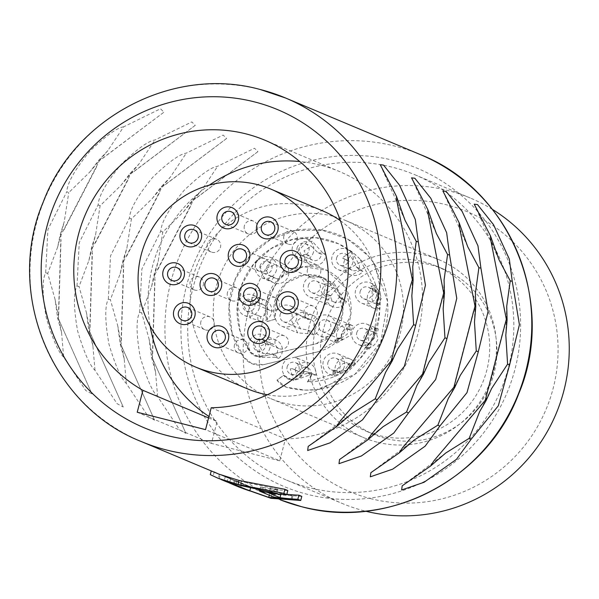 <?xml version="1.0" encoding="UTF-8"?>
<svg xmlns="http://www.w3.org/2000/svg" width="599" height="599" viewBox="0 0 599 599"><rect width="100%" height="100%" fill="white"/><g stroke="black" fill="none" stroke-linecap="round" stroke-linejoin="round"><path stroke-width="0.45" stroke-dasharray="3 2.25" d="M332.707 216.187A96.604 94.852 -67.2 0 0 218.425 279.471A96.604 94.852 -67.2 0 0 270.965 398.702A96.604 94.852 -67.2 0 0 284.023 403.082A96.604 94.852 -67.2 0 0 398.305 339.79A96.604 94.852 -67.2 0 0 345.765 220.567A96.604 94.852 -67.2 0 0 332.707 216.187M269.999 347.839A11.037 10.842 112.8 0 1 255.219 355.334A11.037 10.842 112.8 0 1 248.982 342.478A11.037 10.842 112.8 0 1 263.77 334.976A11.037 10.842 112.8 0 1 269.999 347.839M259.3 308.006A11.037 10.842 112.8 0 1 244.519 315.501A11.037 10.842 112.8 0 1 238.282 302.645A11.037 10.842 112.8 0 1 253.063 295.142A11.037 10.842 112.8 0 1 259.3 308.006M276.468 270.186A11.037 10.842 112.8 0 1 261.688 277.681A11.037 10.842 112.8 0 1 255.451 264.825A11.037 10.842 112.8 0 1 270.239 257.323A11.037 10.842 112.8 0 1 276.468 270.186M313.487 252.074A11.037 10.842 112.8 0 1 298.699 259.577A11.037 10.842 112.8 0 1 292.469 246.721A11.037 10.842 112.8 0 1 307.25 239.218A11.037 10.842 112.8 0 1 313.487 252.074M353.021 262.152A11.037 10.842 112.8 0 1 338.233 269.655A11.037 10.842 112.8 0 1 332.003 256.799A11.037 10.842 112.8 0 1 346.784 249.296A11.037 10.842 112.8 0 1 353.021 262.152M376.576 295.704A11.037 10.842 112.8 0 1 361.796 303.199A11.037 10.842 112.8 0 1 355.559 290.343A11.037 10.842 112.8 0 1 370.339 282.84A11.037 10.842 112.8 0 1 376.576 295.704M373.132 337.02A11.037 10.842 112.8 0 1 358.352 344.522A11.037 10.842 112.8 0 1 352.122 331.659A11.037 10.842 112.8 0 1 366.902 324.164A11.037 10.842 112.8 0 1 373.132 337.02M344.305 366.775A11.037 10.842 112.8 0 1 329.525 374.278A11.037 10.842 112.8 0 1 323.288 361.422A11.037 10.842 112.8 0 1 338.068 353.919A11.037 10.842 112.8 0 1 344.305 366.775M296.58 318.728A11.037 10.842 112.8 0 1 281.8 326.23A11.037 10.842 112.8 0 1 275.562 313.374A11.037 10.842 112.8 0 1 290.343 305.872A11.037 10.842 112.8 0 1 296.58 318.728M335.26 328.589A11.037 10.842 112.8 0 1 320.472 336.091A11.037 10.842 112.8 0 1 314.243 323.228A11.037 10.842 112.8 0 1 329.023 315.733A11.037 10.842 112.8 0 1 335.26 328.589M324.785 289.617A11.037 10.842 112.8 0 1 310.005 297.119A11.037 10.842 112.8 0 1 303.768 284.263A11.037 10.842 112.8 0 1 318.548 276.76A11.037 10.842 112.8 0 1 324.785 289.617M307.384 381.885L347.158 369.853L373.858 337.619L378.658 296.056L359.909 259.008A72.449 71.139 -67.2 0 1 373.776 337.611A72.449 71.139 -67.2 0 1 307.384 381.885A20.007 19.647 -67.2 0 0 312.109 373.222L304.329 371.253L291.953 380.028A11.733 11.516 -67.2 0 0 304.232 371.215L312.109 373.222M359.909 259.008A72.449 71.139 -67.2 0 0 353.754 253.295A72.449 71.139 -67.2 0 0 338.368 243.688A72.449 71.139 -67.2 0 0 253.594 264.062A72.449 71.139 -67.2 0 0 250.053 352.025A11.733 11.516 -67.2 0 0 261.98 356.547L315.83 343.804A35.191 34.555 -67.2 0 0 342.8 313.112A35.191 34.555 -67.2 0 0 323.183 277.711A35.191 34.555 -67.2 0 0 286.127 283.02A35.191 34.555 -67.2 0 0 274.926 319.26L267.057 321.521A43.472 42.686 -67.2 0 1 280.976 276.686A43.472 42.686 -67.2 0 1 326.859 270.299A43.472 42.686 -67.2 0 1 350.887 314.041A43.472 42.686 -67.2 0 1 317.59 351.845L263.74 364.589A20.007 19.647 -67.2 0 1 243.389 356.869A80.73 79.27 -67.2 0 1 249.431 256.387A80.73 79.27 -67.2 0 1 347.465 239.023A80.73 79.27 -67.2 0 1 368.056 255.676A80.73 79.27 -67.2 0 1 373.596 262.759A80.73 79.27 -67.2 0 1 316.586 389.597A80.73 79.27 -67.2 0 1 304.666 390.099A80.73 79.27 -67.2 0 1 288.022 387.725A20.007 19.647 -67.2 0 1 276.963 380.08L283.627 375.236A11.733 11.516 -67.2 0 0 291.953 380.028M326.859 270.299L345.945 288.254L350.977 314.101L340.225 338.308L317.687 351.883L294.184 357.431L297.359 358.195L303.573 371.051A11.037 10.842 112.8 0 1 288.793 378.546A11.037 10.842 112.8 0 1 287.557 358.951M287.153 366.865A6.207 6.095 112.8 0 1 295.472 362.642A6.207 6.095 112.8 0 1 298.976 369.875A6.207 6.095 112.8 0 1 290.657 374.098A6.207 6.095 112.8 0 1 287.153 366.865M253.579 343.654A6.207 6.095 112.8 0 1 261.898 339.431A6.207 6.095 112.8 0 1 265.402 346.664A6.207 6.095 112.8 0 1 257.091 350.887A6.207 6.095 112.8 0 1 253.579 343.654M242.88 303.82A6.207 6.095 112.8 0 1 251.191 299.597A6.207 6.095 112.8 0 1 254.702 306.83A6.207 6.095 112.8 0 1 246.384 311.046A6.207 6.095 112.8 0 1 242.88 303.82M260.048 266.001A6.207 6.095 112.8 0 1 268.367 261.778A6.207 6.095 112.8 0 1 271.871 269.011A6.207 6.095 112.8 0 1 263.56 273.234A6.207 6.095 112.8 0 1 260.048 266.001M297.067 247.889A6.207 6.095 112.8 0 1 305.378 243.673A6.207 6.095 112.8 0 1 308.889 250.906A6.207 6.095 112.8 0 1 300.571 255.122A6.207 6.095 112.8 0 1 297.067 247.889M336.601 257.967A6.207 6.095 112.8 0 1 344.912 253.751A6.207 6.095 112.8 0 1 348.423 260.984A6.207 6.095 112.8 0 1 340.105 265.2A6.207 6.095 112.8 0 1 336.601 257.967M360.156 291.518A6.207 6.095 112.8 0 1 368.475 287.295A6.207 6.095 112.8 0 1 371.979 294.528A6.207 6.095 112.8 0 1 363.668 298.751A6.207 6.095 112.8 0 1 360.156 291.518M356.719 332.834A6.207 6.095 112.8 0 1 365.031 328.611A6.207 6.095 112.8 0 1 368.535 335.844A6.207 6.095 112.8 0 1 360.224 340.067A6.207 6.095 112.8 0 1 356.719 332.834M327.885 362.59A6.207 6.095 112.8 0 1 336.204 358.374A6.207 6.095 112.8 0 1 339.708 365.607A6.207 6.095 112.8 0 1 331.389 369.823A6.207 6.095 112.8 0 1 327.885 362.59M318.84 324.403A6.207 6.095 112.8 0 1 327.151 320.18A6.207 6.095 112.8 0 1 330.663 327.413A6.207 6.095 112.8 0 1 322.344 331.636A6.207 6.095 112.8 0 1 318.84 324.403M280.16 314.542A6.207 6.095 112.8 0 1 288.478 310.327A6.207 6.095 112.8 0 1 291.983 317.56A6.207 6.095 112.8 0 1 283.664 321.775A6.207 6.095 112.8 0 1 280.16 314.542M308.365 285.431A6.207 6.095 112.8 0 1 316.684 281.216A6.207 6.095 112.8 0 1 320.188 288.448A6.207 6.095 112.8 0 1 311.869 292.664A6.207 6.095 112.8 0 1 308.365 285.431M377.033 442.137A96.604 94.852 112.8 0 1 363.975 437.757A96.604 94.852 112.8 0 1 311.435 318.526A96.604 94.852 112.8 0 1 425.717 255.241A96.604 94.852 -67.2 0 1 438.775 259.622A96.604 94.852 -67.2 0 1 491.315 378.853A96.604 94.852 -67.2 0 1 377.033 442.137M436.102 265.986A89.7 88.075 -67.2 0 1 484.891 376.696A89.7 88.075 -67.2 0 1 378.77 435.458A89.7 88.075 112.8 0 1 366.648 431.392A89.7 88.075 112.8 0 1 317.859 320.682A89.7 88.075 112.8 0 1 423.98 261.92A89.7 88.075 -67.2 0 1 436.102 265.986L443.335 269.018A89.7 88.075 -67.2 0 0 431.205 264.953A89.7 88.075 112.8 0 0 325.092 323.722A89.7 88.075 112.8 0 0 373.873 434.432A89.7 88.075 112.8 0 0 386.003 438.498A89.7 88.075 -67.2 0 0 492.116 379.729A89.7 88.075 -67.2 0 0 443.335 269.018M370.354 498.57A151.802 149.054 -67.2 0 0 553.094 388.556A151.802 149.054 -67.2 0 0 446.854 204.88A151.802 149.054 -67.2 0 0 264.114 314.894A151.802 149.054 -67.2 0 0 370.354 498.57M492.423 209.41A165.601 162.606 -67.2 0 0 470.312 198.029A165.601 162.606 -67.2 0 0 447.925 190.519A165.601 162.606 -67.2 0 0 252.014 299.013A165.601 162.606 -67.2 0 0 342.081 503.4A165.601 162.606 -67.2 0 0 364.469 510.91A165.601 162.606 -67.2 0 0 365.69 511.209M286.659 480.128A165.601 162.606 112.8 0 0 309.047 487.631A165.601 162.606 -67.2 0 0 504.957 379.145A165.601 162.606 -67.2 0 0 414.89 174.758A165.601 162.606 -67.2 0 0 392.502 167.248A165.601 162.606 112.8 0 0 196.592 275.735A165.601 162.606 112.8 0 0 286.659 480.128L342.081 503.4M301.784 496.384L272.021 494.302L241.292 483.528L228.226 477.628L227.156 481.723L238.619 486.897M218.92 474.131L214.247 471.765A186.304 182.927 112.8 0 0 224.82 476.609A186.304 182.927 112.8 0 0 230.593 478.915L241.682 483.573A186.304 182.927 112.8 0 1 235.909 481.267A186.304 182.927 112.8 0 1 225.336 476.415L228.226 477.628M139.649 312.274L141.881 268.996L160.772 231.192C161.341 222.236 169.068 208.684 183.945 190.549C199.826 175.237 211.05 167.158 217.617 166.297L254.463 148.223L257.914 151.644L193.484 200.051L154.954 274.477L152.326 358.052L185.885 433.317L179.722 429.985L157.634 396.583C152.513 391.986 146.725 378.882 140.263 357.266C136.243 334.294 136.04 319.289 139.649 312.274L141.693 312.873L151.569 286.696L154.183 274.05L158.241 261.089L162.741 232.083L183.608 211.664L192.578 199.886L201.736 190.183L217.617 166.297M108.329 299.118L110.553 255.84L129.444 218.043C130.02 209.081 137.74 195.536 152.618 177.401C168.506 162.089 179.73 154.003 186.289 153.149L223.142 135.067L226.587 138.489L162.157 186.895L123.634 261.321L120.998 344.897L154.564 420.161L148.395 416.829L126.307 383.427C121.193 378.83 115.397 365.727 108.943 344.118C104.922 321.139 104.713 306.141 108.329 299.118L110.373 299.717L120.249 273.541L122.862 260.894L126.921 247.934L131.413 218.927L152.288 198.509L161.251 186.731L170.408 177.027L186.289 153.149M77.001 285.963L79.233 242.685L98.124 204.888C98.693 195.925 106.412 182.381 121.29 164.246C137.178 148.934 148.402 140.847 154.969 139.994L191.815 121.919L195.267 125.333L130.837 173.74L92.306 248.166L89.678 331.749L123.237 407.006L117.075 403.674L94.979 370.279C89.865 365.682 84.077 352.571 77.615 330.962C73.595 307.983 73.392 292.986 77.001 285.963L79.046 286.562L88.922 260.385L91.535 247.739L95.593 234.778L100.093 205.771L120.961 185.361L129.923 173.575L139.08 163.871L154.969 139.994M63.659 357.124C58.537 352.526 52.749 339.423 46.288 317.807C42.274 294.828 42.065 279.83 45.674 272.815L47.905 229.537L66.796 191.732L68.765 192.616L89.64 172.205L98.603 160.42L107.76 150.723L123.641 126.838L160.495 108.763L163.939 112.185L99.509 160.584L60.986 235.018L58.35 318.593L91.917 393.85L85.747 390.518L63.659 357.124L61.57 332.602L57.586 317.867L55.093 299.493L47.718 273.414L57.601 247.23L60.214 234.591L64.265 221.63L68.765 192.616M123.641 126.838C117.075 127.692 105.851 135.778 89.97 151.09C75.092 169.225 67.365 182.77 66.796 191.732M259.652 490.267L269.775 493.359L292.065 495.276A186.304 182.927 112.8 0 1 274.462 492.932L260.49 487.062A186.304 182.927 112.8 0 0 278.086 489.405L241.322 481.409L219.369 474.288L220.29 474.678L219.234 478.728A190.437 186.993 112.8 0 0 220.941 479.47M258.948 490.034L234.269 480.54A186.304 182.927 112.8 0 0 237.354 481.873A186.304 182.927 112.8 0 0 250.824 486.905L236.845 481.034A186.304 182.927 112.8 0 1 223.375 476.003A186.304 182.927 112.8 0 1 220.29 474.678M160.772 231.192L162.741 232.083M157.634 396.583L155.545 372.061L151.562 357.333L149.069 338.952L141.693 312.873M151.562 357.333L152.326 358.052M154.183 274.05L154.954 274.477M192.578 199.886L193.484 200.051M129.444 218.043L131.413 218.927M126.307 383.427L124.218 358.906L120.242 344.178L117.741 325.796L110.373 299.717M120.242 344.178L120.998 344.897M122.862 260.894L123.634 261.321M161.251 186.731L162.157 186.895M98.124 204.888L100.093 205.771M94.979 370.279L92.89 345.75L88.914 331.022L86.421 312.641L79.046 286.562M88.914 331.022L89.678 331.749M91.535 247.739L92.306 248.166M129.923 173.575L130.837 173.74M45.674 272.815L47.718 273.414M57.586 317.867L58.35 318.593M60.214 234.591L60.986 235.018M98.603 160.42L99.509 160.584M287.812 490.514A186.304 182.927 112.8 0 1 269.999 488.964L281.088 493.621L280.916 494.265M286.816 494.31A186.304 182.927 112.8 0 1 281.088 493.621M272.021 494.302L270.98 498.308M225.336 476.415L224.266 480.51L227.156 481.723M241.682 483.573L240.633 487.601M228.796 482.667A190.437 186.993 112.8 0 1 224.266 480.51M230.593 478.915L229.544 482.944M214.247 471.765L213.184 475.853A190.437 186.993 112.8 0 0 223.217 480.428M210.294 474.64L213.184 475.853M236.41 485.969L233.213 484.598A190.437 186.993 112.8 0 0 235.751 485.692M220.14 479.133L219.234 478.728M292.986 495.658L291.93 499.716M269.775 493.359L269.295 495.208M292.065 495.276L291.009 499.334M274.462 492.932L273.421 496.945M260.49 487.062L259.674 490.184M278.086 489.405L277.03 493.464M277.172 489.024L276.109 493.082M241.322 481.409L240.281 485.415M219.369 474.288L218.313 478.346M236.845 481.034L235.961 484.426M250.824 486.905L250.502 488.118M234.269 480.54L233.213 484.598M235.19 480.93L234.127 484.988M269.999 488.964L268.951 492.992M211.23 407.747L285.446 438.91L279.748 460.811L205.532 429.64M285.446 438.91A139.38 136.857 -67.2 0 0 419.704 325.931A139.38 136.857 -67.2 0 0 339.199 171.411A139.38 136.857 -67.2 0 0 299.702 161.513M209.321 185.128A139.38 136.857 -67.2 0 0 150.124 326.096M208.961 416.477A139.38 136.857 -67.2 0 0 217.145 421.501L211.44 443.395L137.223 412.232M279.748 460.811L211.44 443.395M340.412 220.724A96.604 94.852 112.8 0 1 377.183 323.355A96.604 94.852 112.8 0 1 267.326 394.763M247.829 388.983A96.604 94.852 112.8 0 1 193.282 276.483A96.604 94.852 112.8 0 1 322.636 210.855M208.587 417.907L217.145 421.501M203.308 285.139A6.903 6.776 -67.2 0 0 199.415 277.105A6.903 6.776 -67.2 0 0 190.175 281.792A6.903 6.776 -67.2 0 0 194.069 289.826A6.903 6.776 -67.2 0 0 203.308 285.139M234.449 344.837A6.903 6.776 -67.2 0 0 238.35 352.878A6.903 6.776 -67.2 0 0 247.589 348.191A6.903 6.776 -67.2 0 0 243.688 340.15A6.903 6.776 -67.2 0 0 234.449 344.837M275.181 340.569A6.903 6.776 -67.2 0 0 279.074 348.603A6.903 6.776 -67.2 0 0 288.314 343.916A6.903 6.776 -67.2 0 0 284.42 335.882A6.903 6.776 -67.2 0 0 275.181 340.569M304.015 310.814A6.903 6.776 -67.2 0 0 307.908 318.848A6.903 6.776 -67.2 0 0 317.148 314.161A6.903 6.776 -67.2 0 0 313.255 306.126A6.903 6.776 -67.2 0 0 304.015 310.814M307.452 269.49A6.903 6.776 -67.2 0 0 311.353 277.532A6.903 6.776 -67.2 0 0 320.592 272.837A6.903 6.776 -67.2 0 0 316.691 264.803A6.903 6.776 -67.2 0 0 307.452 269.49M283.896 235.946A6.903 6.776 -67.2 0 0 287.79 243.98A6.903 6.776 -67.2 0 0 297.029 239.293A6.903 6.776 -67.2 0 0 293.136 231.259A6.903 6.776 -67.2 0 0 283.896 235.946M244.362 225.868A6.903 6.776 -67.2 0 0 248.256 233.902A6.903 6.776 -67.2 0 0 257.495 229.215A6.903 6.776 -67.2 0 0 253.602 221.181A6.903 6.776 -67.2 0 0 244.362 225.868M207.344 243.973A6.903 6.776 -67.2 0 0 211.245 252.014A6.903 6.776 -67.2 0 0 220.484 247.327A6.903 6.776 -67.2 0 0 216.583 239.286A6.903 6.776 -67.2 0 0 207.344 243.973M200.882 321.626A6.903 6.776 -67.2 0 0 204.776 329.667A6.903 6.776 -67.2 0 0 214.015 324.98A6.903 6.776 -67.2 0 0 210.122 316.938A6.903 6.776 -67.2 0 0 200.882 321.626M255.661 263.41A6.903 6.776 -67.2 0 0 259.554 271.444A6.903 6.776 -67.2 0 0 268.794 266.757A6.903 6.776 -67.2 0 0 264.9 258.723A6.903 6.776 -67.2 0 0 255.661 263.41M266.136 302.383A6.903 6.776 -67.2 0 0 270.029 310.417A6.903 6.776 -67.2 0 0 279.269 305.73A6.903 6.776 -67.2 0 0 275.375 297.688A6.903 6.776 -67.2 0 0 266.136 302.383M227.455 292.522A6.903 6.776 -67.2 0 0 231.349 300.556A6.903 6.776 -67.2 0 0 240.588 295.869A6.903 6.776 -67.2 0 0 236.695 287.834A6.903 6.776 -67.2 0 0 227.455 292.522M307.309 373.372L296.43 376.516L295.487 370.362L299.29 371.62A60.724 59.623 112.8 0 1 296.902 370.676A60.724 59.623 112.8 0 1 294.903 369.793A11.037 10.842 112.8 0 1 315.83 375.124A60.724 59.623 112.8 0 1 311.098 374.63A6.207 6.095 -67.2 0 0 307.519 367.704A6.207 6.095 -67.2 0 0 299.29 371.62M296.37 370.392A60.724 59.623 112.8 0 1 293.989 369.448A60.724 59.623 112.8 0 1 291.983 368.565L290.283 368.932L293.622 380.582L312.91 373.903A60.724 59.623 -67.2 0 1 308.178 373.402L311.098 374.63M331.389 369.823L337.671 372.458L346.027 368.258L348.319 364.941L347.6 364.926L351.576 362.23L355.222 363.466A60.724 59.623 112.8 0 1 351.239 366.169A6.207 6.095 -67.2 0 0 339.933 367.651A6.207 6.095 -67.2 0 0 340.187 371.575A60.724 59.623 112.8 0 1 335.627 373.05A11.037 10.842 112.8 0 1 355.222 363.466M337.671 372.458L336.631 370.287L340.187 371.575M335.627 373.05L332.101 371.754L334.916 376.539L349.741 369.059C350.692 364.185 351.546 361.908 352.302 362.238A60.724 59.623 -67.2 0 1 348.319 364.941L351.239 366.169M360.224 340.067L368.909 343.691L374.315 338.278L374.038 332.4L373.484 332.183L374.862 327.503L378.321 328.978A60.724 59.623 112.8 0 1 376.958 333.621A6.207 6.095 -67.2 0 0 368.767 337.896A6.207 6.095 -67.2 0 0 371.829 344.919A60.724 59.623 112.8 0 1 369.231 349A11.037 10.842 112.8 0 1 378.321 328.978M366.902 324.164L374.869 327.511L377.976 339.049C373.042 351.583 362.17 346.858 366.311 347.779L358.352 344.522M376.217 292.222L372.803 290.567L374.839 289.968L377.932 297.029C376.247 301.02 375.768 302.974 376.494 302.892L379.414 304.12A60.724 59.623 112.8 0 1 379.998 308.897A11.037 10.842 112.8 0 1 374.33 287.812A60.724 59.623 112.8 0 1 376.217 292.222A6.207 6.095 -67.2 0 0 375.715 303.805A6.207 6.095 -67.2 0 0 379.414 304.12M375.977 302.39L376.494 302.892A60.724 59.623 -67.2 0 1 377.078 307.676L376.561 307.167L375.977 302.39M379.998 308.897L377.078 307.676L381.6 297.815L375.828 285.154L370.923 286.187L374.33 287.812M349.367 261.329L346.342 260.056L350.7 256.185L355.394 263.912L356.472 267.042L359.393 268.262A60.724 59.623 112.8 0 1 362.882 271.512A11.037 10.842 112.8 0 1 345.106 259.217A60.724 59.623 112.8 0 1 349.367 261.329A6.207 6.095 -67.2 0 0 352.152 270.261A6.207 6.095 -67.2 0 0 359.393 268.262M356.165 266.847L356.472 267.042A60.724 59.623 -67.2 0 1 359.962 270.284L356.106 266.802M362.882 271.512L359.962 270.284L359.205 264.751L351.635 251.34L342.164 257.982L345.106 259.217M307.893 373.319L312.521 373.813L315.83 375.124M265.364 343.796A60.724 59.623 112.8 0 1 263.193 339.528C260.258 338.682 257.338 340.427 254.425 344.762L260.273 357.453L275.667 357.281A60.724 59.623 112.8 0 1 272.395 353.814L263.066 353.395L259.906 346.304L265.364 343.796L268.277 345.024A60.724 59.623 112.8 0 1 266.113 340.749A11.037 10.842 112.8 0 1 278.587 358.509A60.724 59.623 112.8 0 1 275.315 355.042A6.207 6.095 -67.2 0 0 273.945 344.492A6.207 6.095 -67.2 0 0 268.277 345.024M258.746 303.012A60.724 59.623 112.8 0 1 259.816 298.295L252.651 297.276L243.127 304.681L250.786 318.136L257.997 320.166A60.724 59.623 112.8 0 1 257.72 315.351L253.429 314.011L248.66 306.246C252.561 302.068 255.923 300.99 258.746 303.012L261.666 304.24A60.724 59.623 112.8 0 1 262.736 299.515A11.037 10.842 112.8 0 1 260.909 321.393A60.724 59.623 112.8 0 1 260.632 316.572A6.207 6.095 -67.2 0 0 263.246 304.659A6.207 6.095 -67.2 0 0 261.666 304.24M279.621 267.117A60.724 59.623 112.8 0 1 283.424 264.159L276.341 259.891L266.787 259.442L260.483 266.937C261.434 274.627 263.994 278.954 268.157 279.913A60.724 59.623 112.8 0 1 271.01 276.004C268.786 275.802 267.117 273.301 266.001 268.494L275.27 264.676L282.533 268.345A60.724 59.623 112.8 0 1 286.344 265.387A11.037 10.842 112.8 0 1 271.077 281.141A60.724 59.623 112.8 0 1 273.93 277.225A6.207 6.095 -67.2 0 0 283.919 274.072A6.207 6.095 -67.2 0 0 282.533 268.345M318.211 252.913A60.724 59.623 112.8 0 1 322.973 253.1L312.251 241.33L302.69 241.891L298.654 249.319L301.409 255.361A60.724 59.623 112.8 0 1 306.052 254.186L304.037 250.816L311.308 246.159L318.211 252.913L321.131 254.133A60.724 59.623 112.8 0 1 325.893 254.32A11.037 10.842 112.8 0 1 304.329 256.582A60.724 59.623 112.8 0 1 308.972 255.414A6.207 6.095 -67.2 0 0 320.937 255.968A6.207 6.095 -67.2 0 0 321.131 254.133M375.408 327.758A60.724 59.623 -67.2 0 1 374.038 332.4L376.958 333.621M369.231 349L366.311 347.779A60.724 59.623 -67.2 0 0 368.909 343.691L371.829 344.919M291.983 368.565L294.903 369.793M275.667 357.281L278.587 358.509M272.395 353.814L275.315 355.042M263.193 339.528L266.113 340.749M257.997 320.166L260.909 321.393M257.72 315.351L260.632 316.572M259.816 298.295L262.736 299.515M268.157 279.913L271.077 281.141M271.01 276.004L273.93 277.225M283.424 264.159L286.344 265.387M301.409 255.361L304.329 256.582M306.052 254.186L308.972 255.414M322.973 253.1L325.893 254.32M359.962 259.053L354.009 253.504L338.51 243.756L316.1 237.781L292.889 239.375L271.347 248.51L253.714 264.084L241.951 284.547L237.182 307.654L240.064 330.97L250.15 352.062L258.626 356.839L262.077 356.592L315.928 343.841L334.205 332.819L342.89 313.172L338.742 292.222L323.31 277.771L304.082 274.919L286.24 283.042L275.413 299.575L275.023 319.297L267.154 321.566L267.648 297.149L281.088 276.708L303.214 266.72L327.002 270.359M287.587 358.958L263.837 364.626L251.894 363.668L243.486 356.907L232.038 332.625L229.118 305.804L235.25 279.426L249.558 256.402L270.561 239.465L295.824 230.368L322.502 230.301L347.63 239.113L368.228 255.87L373.649 262.841L387.605 301.432L380.739 342.231L354.788 374.442L316.706 389.582L304.973 390.106L286.045 387.104L277.06 380.118L283.724 375.274L292.147 380.043M307.482 381.93L312.206 373.267M349.531 324.576L347.547 329.136L348.176 329.218C347.764 328.215 347.435 329.922 347.188 334.354L339.7 338.922L338.997 337.963L339.633 338.038A23.458 23.039 112.8 0 1 335.215 340.082L334.631 340L336.908 342.987L350.842 335.133L349.531 324.568L350.116 324.703A23.458 23.039 112.8 0 1 348.176 329.218L351.096 330.438A6.207 6.095 -67.2 0 0 342.553 339.259A23.458 23.039 112.8 0 1 338.136 341.303A11.037 10.842 112.8 0 1 353.036 325.931A23.458 23.039 112.8 0 1 351.096 330.438M330.858 295.749L327.945 294.528L326.829 293.188L333.051 288.089L339.663 297.516L342.576 298.736A23.458 23.039 112.8 0 1 346.484 301.567A11.037 10.842 112.8 0 1 326.058 296.363A23.458 23.039 112.8 0 1 330.858 295.749A6.207 6.095 -67.2 0 0 342.576 298.736M339.663 297.516A23.458 23.039 112.8 0 1 343.564 300.339L346.484 301.567M350.116 324.703L353.036 325.931M339.633 338.038L342.553 339.259M335.215 340.082L338.136 341.303M313.958 335.141A23.458 23.039 112.8 0 1 311.091 331.24A6.207 6.095 -67.2 0 0 307.916 319.432A23.458 23.039 112.8 0 1 308.425 314.557A11.037 10.842 112.8 0 1 313.958 335.141L311.038 333.913L297.748 332.924L291.151 319.918C296.228 313.262 301.02 311.068 305.505 313.337L308.425 314.557M311.091 331.24L308.171 330.012L300.556 328.866L296.685 321.483C299.987 317.904 302.757 316.811 304.996 318.211L307.916 319.432M343.249 300.136L342.329 296.984L333.987 283.245L324.598 284.151L321.311 291.623L323.138 295.135L326.058 296.363M394.239 160.577A172.497 169.382 -67.2 0 0 186.581 285.588A172.497 169.382 -67.2 0 0 307.309 494.31A172.497 169.382 -67.2 0 0 514.968 369.291A172.497 169.382 -67.2 0 0 394.239 160.577M420.498 154.662A186.304 182.927 -67.2 0 0 395.31 146.216A186.304 182.927 -67.2 0 0 174.908 268.262A186.304 182.927 -67.2 0 0 276.236 498.203A186.304 182.927 -67.2 0 0 280.272 499.836L241.247 483.505M260.37 89.55A186.304 182.927 -67.2 0 0 39.976 211.597A186.304 182.927 -67.2 0 0 141.297 441.538M332.707 371.822A60.724 59.623 -67.2 0 0 337.267 370.347M373.297 290.994A60.724 59.623 -67.2 0 0 371.41 286.584M346.447 260.108A60.724 59.623 -67.2 0 0 342.186 257.997L346.342 260.056M305.505 313.337A23.458 23.039 -67.2 0 0 304.996 318.211M308.171 330.012A23.458 23.039 -67.2 0 0 311.038 333.913M327.945 294.528A23.458 23.039 -67.2 0 0 323.138 295.135M270.965 398.702L363.975 437.757M345.765 220.567L438.775 259.622M366.648 431.392L373.873 434.432M414.89 174.758L470.312 198.029M224.82 476.609L235.909 481.267M221.75 475.321L223.375 476.003M237.354 481.873L238.979 482.554M183.526 211.769L201.848 190.048M151.54 286.831L158.278 260.962M155.583 372.271L149.039 338.809M185.885 433.317L152.752 358.981M152.663 353.987L155.006 279.493M157.934 269.37L191.148 205.21M196.629 197.835L257.914 151.644M152.198 198.613L170.52 176.892M120.212 273.676L126.951 247.806M124.263 359.115L117.718 325.654M154.564 420.161L121.425 345.825M121.335 340.831L123.686 266.338M126.614 256.215L159.828 192.054M165.309 184.679L226.594 138.489M120.871 185.458L139.2 163.737M88.892 260.528L95.63 234.651M92.935 345.96L86.391 312.498M123.237 407.006L90.097 332.67M90.015 327.675L92.358 253.182M95.286 243.059L128.5 178.899M133.981 171.531L195.267 125.341M89.55 172.31L107.872 150.589M57.564 247.372L64.303 221.495M61.607 332.812L55.071 299.343M91.917 393.85L58.777 319.514M58.687 314.52L61.031 240.034M63.966 229.911L97.173 165.743M102.654 158.376L163.939 112.185M490.701 239.787L505.616 316.07M474.213 204.169L499.072 259.929M506.732 306.089L505.803 335.395M491.629 388.459L479.492 411.917M504.695 324.456L486.418 394.614M481.589 404.295L434.013 460.691M445.821 452.941L402.184 485.834M459.373 226.632L474.288 302.914M442.893 191.014L467.752 246.773M475.404 292.933L474.483 322.24M460.309 375.303L448.164 398.762M473.367 311.3L455.098 381.458M450.268 391.147L402.693 447.535M414.501 439.793L370.856 472.686M428.053 213.476L442.968 289.759M411.565 177.858L436.424 233.617M444.076 279.778L443.155 309.084M428.981 362.155L416.837 385.606M442.047 298.145L423.77 368.31M418.941 377.991L371.365 434.387M383.173 426.638L339.536 459.53M396.725 200.328L411.64 276.603M380.245 164.703L405.096 220.462M412.756 266.622L411.835 295.928M397.654 349L385.516 372.458M410.719 284.997L392.442 355.155M387.613 364.836L340.045 421.232M351.845 413.482L308.208 446.375M218.006 478.242L218.628 478.496M264.983 140.241L339.199 171.411M199.415 277.105L177.005 267.693M194.069 289.826L171.658 280.422M238.35 352.878L215.939 343.467M243.688 340.15L221.278 330.745M279.074 348.603L256.664 339.191M284.42 335.882L262.01 326.47M307.908 318.848L285.498 309.436M313.255 306.126L290.844 296.715M311.353 277.532L288.943 268.12M316.691 264.803L294.281 255.391M287.79 243.98L265.379 234.576M293.136 231.259L270.726 221.847M248.256 233.902L225.845 224.498M253.602 221.181L231.192 211.769M211.245 252.014L188.835 242.602M216.583 239.286L194.173 229.881M204.776 329.667L182.366 320.255M210.122 316.938L187.712 307.534M259.554 271.444L237.152 262.033M264.9 258.723L242.49 249.311M270.029 310.417L247.619 301.005M275.375 297.688L252.965 288.284M231.349 300.556L208.946 291.144M236.695 287.834L214.285 278.423M295.472 362.642L307.519 367.704M336.631 370.287L332.108 371.754M368.348 343.482L365.742 347.592M372.803 290.567L370.931 286.187M296.325 370.377L296.902 370.676M336.204 358.374L348.251 363.428M297.359 358.202L309.391 363.249M288.793 378.546L293.622 380.582M257.091 350.887L263.066 353.395M261.898 339.431L273.945 344.492M255.219 355.334L260.273 357.461M263.77 334.976L275.817 340.037M246.384 311.046L253.429 314.011M251.191 299.597L263.246 304.659M244.519 315.501L250.786 318.136M253.063 295.142L265.11 300.204M263.56 273.234L275.607 278.288M268.367 261.778L275.27 264.676M261.688 277.681L273.736 282.743M270.239 257.323L276.341 259.891M300.571 255.122L312.618 260.183M305.378 243.673L311.308 246.167M298.699 259.577L310.746 264.638M307.25 239.218L312.251 241.322M346.784 249.296L351.635 251.333M338.233 269.655L350.28 274.716M340.105 265.2L352.152 270.261M344.912 253.751L350.7 256.177M370.339 282.84L375.828 285.146M361.796 303.199L373.843 308.26M363.668 298.751L375.715 303.805M368.475 287.295L374.839 289.968M365.031 328.611L373.634 332.228M338.068 353.919L350.116 358.981M329.525 374.278L334.916 376.539M290.657 374.098L296.43 376.516M327.151 320.18L349.801 329.697M311.869 292.664L334.519 302.173M338.997 337.963L334.631 340M339.521 297.441L343.16 300.062M288.478 310.327L311.128 319.836M283.664 321.775L300.556 328.866M281.8 326.23L297.748 332.924M290.343 305.872L312.992 315.381M310.005 297.119L332.655 306.628M318.548 276.76L333.987 283.237M322.344 331.636L339.7 338.922M320.472 336.091L336.908 342.987M329.023 315.733L351.673 325.242M316.684 281.216L333.051 288.089"/><path stroke-width="0.9" d="M365.69 511.209A165.601 162.606 -67.2 0 0 556.119 413.669A165.601 162.606 -67.2 0 0 492.423 209.41M239.076 480.465L238.035 484.471L283.851 493.389L284.914 489.301L239.076 480.465L218.92 474.131M259.652 490.267L258.948 490.034M238.035 484.471L218.066 478.264L210.294 474.64L211.26 470.919M284.914 489.301L287.812 490.514L286.741 494.602A190.437 186.993 112.8 0 1 268.951 492.992L280.04 497.649A190.437 186.993 112.8 0 0 297.83 499.259L300.72 500.472L270.98 498.308L238.619 486.897M300.72 500.472L301.784 496.384L298.894 495.171A186.304 182.927 112.8 0 1 286.816 494.31M512.25 281.305L509.3 259.015L493.479 224.61L477.5 204.566L474.221 204.169L490.446 235.841L490.701 239.787L506.342 319.282L485.22 400.357L434.02 460.691L430.464 466.127L402.184 485.834L401.644 489.975L424.032 482.292L456.483 459.321L471.091 439.307L498.316 405.793L509.614 364.881L519.408 324.688L512.25 281.305L510.221 280.849L506.724 306.246L507.091 319.851L506.342 319.282M480.922 268.15L477.972 245.86L462.158 211.454L446.173 191.41L442.893 191.014L459.126 222.693L459.381 226.632L475.014 306.126L453.9 387.209L402.693 447.543L399.136 452.979L370.856 472.686L370.317 476.826L392.704 469.144L425.155 446.165L439.771 426.151L466.988 392.644L478.294 351.725L488.08 311.54L480.922 268.15L478.893 267.701L475.396 293.091L475.771 306.703L475.014 306.126M449.602 254.994L446.652 232.704L430.831 198.299L414.852 178.255L411.565 177.858L427.798 209.538L428.053 213.476L443.694 292.971L422.572 374.053L371.365 434.387L367.816 439.823L339.536 459.53L338.997 463.671L361.384 455.989L393.835 433.01L408.443 412.996L435.66 379.489L446.966 338.57L456.76 298.384L449.602 254.994L447.565 254.545L444.076 279.935L444.443 293.547L443.694 292.971M418.274 241.839L415.324 219.548L399.503 185.151L383.525 165.099L380.245 164.703L396.478 196.382L405.036 220.32L416.245 241.39L412.748 266.78L413.115 280.392L412.367 279.815L410.719 284.997L391.244 360.898L340.045 421.232L336.488 426.668L308.208 446.375L307.669 450.515L330.056 442.833L362.507 419.862L377.115 399.847L404.34 366.333L415.646 325.414L425.432 285.229L418.274 241.839L416.245 241.39M412.367 279.815L396.725 200.328L396.478 196.382M490.446 235.841L499.012 259.779L510.221 280.849M509.614 364.881L507.593 364.132L491.569 388.579L486.044 400.649L479.552 411.798L469.204 438.296L445.701 453.039L430.464 466.127M507.091 319.851L505.811 335.26L507.593 364.132M471.091 439.307L469.204 438.296M486.044 400.649L485.22 400.357M459.126 222.693L467.684 246.623L478.893 267.701M478.294 351.725L476.272 350.977L460.249 375.423L454.723 387.493L448.224 398.642L437.884 425.14L414.381 439.883L399.136 452.979M475.771 306.703L474.483 322.105L476.272 350.977M439.771 426.151L437.884 425.14M454.723 387.493L453.9 387.209M427.798 209.538L436.357 233.475L447.565 254.545M446.966 338.57L444.945 337.829L428.921 362.268L423.396 374.338L416.904 385.486L406.556 411.992L383.053 426.728L367.816 439.823M444.443 293.547L443.163 308.949L444.945 337.829M408.443 412.996L406.556 411.992M423.396 374.338L422.572 374.053M415.646 325.414L413.624 324.673L397.594 349.112L392.075 361.182L385.576 372.338L375.229 398.837L351.725 413.572L336.488 426.668M413.115 280.392L411.835 295.794L413.624 324.673M377.115 399.847L375.229 398.837M392.075 361.182L391.244 360.898M235.961 484.426L235.796 485.048A190.437 186.993 112.8 0 1 221.772 479.821L223.217 480.428A190.437 186.993 112.8 0 0 229.544 482.944L240.633 487.601A190.437 186.993 112.8 0 1 234.299 485.085A190.437 186.993 112.8 0 1 228.796 482.667M218.628 478.496L240.281 485.415L277.03 493.464A190.437 186.993 112.8 0 1 259.442 491.075L273.421 496.945A190.437 186.993 112.8 0 0 291.009 499.334L268.734 497.365L236.41 485.969M235.796 485.048L249.776 490.918A190.437 186.993 112.8 0 1 235.751 485.692L234.299 485.085M221.772 479.821A190.437 186.993 112.8 0 1 220.941 479.47M283.851 493.389L286.741 494.602M269.295 495.208L268.734 497.365M259.674 490.184L259.442 491.075M250.502 488.118L249.776 490.918M280.916 494.265L280.04 497.649M298.894 495.171L297.83 499.259M211.23 407.747L205.532 429.64L137.223 412.232L142.929 390.331A139.38 136.857 112.8 0 1 88.143 208.467A139.38 136.857 112.8 0 1 264.983 140.241A139.38 136.857 112.8 0 1 345.488 294.768A139.38 136.857 112.8 0 1 211.23 407.747M299.702 161.513A139.38 136.857 -67.2 0 0 209.321 185.128M150.124 326.096A139.38 136.857 -67.2 0 0 208.961 416.477M267.326 394.763A96.604 94.852 112.8 0 1 247.829 388.983L195.783 367.127A96.604 94.852 -67.2 0 0 325.137 301.499A96.604 94.852 -67.2 0 0 270.583 188.999A96.604 94.852 -67.2 0 0 141.237 254.627A96.604 94.852 -67.2 0 0 195.783 367.127M270.583 188.999L322.636 210.855A96.604 94.852 112.8 0 1 340.412 220.724M142.929 390.331L208.587 417.907M184.118 276.431A11.037 10.842 112.8 0 1 170.827 284.435A11.037 10.842 112.8 0 1 163.1 271.077A11.037 10.842 112.8 0 1 176.391 263.073A11.037 10.842 112.8 0 1 184.118 276.431M201.294 238.612A11.037 10.842 112.8 0 1 188.004 246.616A11.037 10.842 112.8 0 1 180.277 233.258A11.037 10.842 112.8 0 1 193.567 225.254A11.037 10.842 112.8 0 1 201.294 238.612M249.603 258.049A11.037 10.842 112.8 0 1 236.313 266.046A11.037 10.842 112.8 0 1 228.586 252.688A11.037 10.842 112.8 0 1 241.876 244.692A11.037 10.842 112.8 0 1 249.603 258.049M221.398 287.161A11.037 10.842 112.8 0 1 208.108 295.157A11.037 10.842 112.8 0 1 200.38 281.8A11.037 10.842 112.8 0 1 213.671 273.803A11.037 10.842 112.8 0 1 221.398 287.161M194.825 316.265A11.037 10.842 112.8 0 1 181.534 324.269A11.037 10.842 112.8 0 1 173.807 310.911A11.037 10.842 112.8 0 1 187.098 302.907A11.037 10.842 112.8 0 1 194.825 316.265M228.391 339.476A11.037 10.842 112.8 0 1 215.101 347.48A11.037 10.842 112.8 0 1 207.374 334.122A11.037 10.842 112.8 0 1 220.664 326.118A11.037 10.842 112.8 0 1 228.391 339.476M260.078 297.022A11.037 10.842 112.8 0 1 246.788 305.018A11.037 10.842 112.8 0 1 239.061 291.661A11.037 10.842 112.8 0 1 252.351 283.656A11.037 10.842 112.8 0 1 260.078 297.022M269.123 335.208A11.037 10.842 112.8 0 1 255.833 343.205A11.037 10.842 112.8 0 1 248.106 329.847A11.037 10.842 112.8 0 1 261.396 321.85A11.037 10.842 112.8 0 1 269.123 335.208M297.958 305.453A11.037 10.842 112.8 0 1 284.667 313.449A11.037 10.842 112.8 0 1 276.94 300.092A11.037 10.842 112.8 0 1 290.23 292.095A11.037 10.842 112.8 0 1 297.958 305.453M301.394 264.129A11.037 10.842 112.8 0 1 288.104 272.133A11.037 10.842 112.8 0 1 280.377 258.775A11.037 10.842 112.8 0 1 293.667 250.771A11.037 10.842 112.8 0 1 301.394 264.129M277.839 230.585A11.037 10.842 112.8 0 1 264.548 238.589A11.037 10.842 112.8 0 1 256.821 225.231A11.037 10.842 112.8 0 1 270.112 217.227A11.037 10.842 112.8 0 1 277.839 230.585M238.305 220.507A11.037 10.842 112.8 0 1 225.014 228.511A11.037 10.842 112.8 0 1 217.287 215.153A11.037 10.842 112.8 0 1 230.578 207.149A11.037 10.842 112.8 0 1 238.305 220.507M180.898 275.735A6.903 6.776 112.8 0 1 171.658 280.422A6.903 6.776 112.8 0 1 167.765 272.38A6.903 6.776 112.8 0 1 177.005 267.693A6.903 6.776 112.8 0 1 180.898 275.735M225.179 338.779A6.903 6.776 112.8 0 1 215.939 343.467A6.903 6.776 112.8 0 1 212.039 335.433A6.903 6.776 112.8 0 1 221.278 330.745A6.903 6.776 112.8 0 1 225.179 338.779M265.904 334.504A6.903 6.776 112.8 0 1 256.664 339.191A6.903 6.776 112.8 0 1 252.771 331.157A6.903 6.776 112.8 0 1 262.01 326.47A6.903 6.776 112.8 0 1 265.904 334.504M294.738 304.749A6.903 6.776 112.8 0 1 285.498 309.436A6.903 6.776 112.8 0 1 281.605 301.402A6.903 6.776 112.8 0 1 290.844 296.715A6.903 6.776 112.8 0 1 294.738 304.749M298.182 263.433A6.903 6.776 112.8 0 1 288.943 268.12A6.903 6.776 112.8 0 1 285.042 260.086A6.903 6.776 112.8 0 1 294.281 255.391A6.903 6.776 112.8 0 1 298.182 263.433M274.619 229.881A6.903 6.776 112.8 0 1 265.379 234.576A6.903 6.776 112.8 0 1 261.486 226.534A6.903 6.776 112.8 0 1 270.726 221.847A6.903 6.776 112.8 0 1 274.619 229.881M235.085 219.811A6.903 6.776 112.8 0 1 225.845 224.498A6.903 6.776 112.8 0 1 221.952 216.456A6.903 6.776 112.8 0 1 231.192 211.769A6.903 6.776 112.8 0 1 235.085 219.811M198.074 237.915A6.903 6.776 112.8 0 1 188.835 242.602A6.903 6.776 112.8 0 1 184.941 234.568A6.903 6.776 112.8 0 1 194.173 229.881A6.903 6.776 112.8 0 1 198.074 237.915M191.605 315.568A6.903 6.776 112.8 0 1 182.366 320.255A6.903 6.776 112.8 0 1 178.472 312.221A6.903 6.776 112.8 0 1 187.712 307.534A6.903 6.776 112.8 0 1 191.605 315.568M246.391 257.345A6.903 6.776 112.8 0 1 237.152 262.033A6.903 6.776 112.8 0 1 233.251 253.998A6.903 6.776 112.8 0 1 242.49 249.311A6.903 6.776 112.8 0 1 246.391 257.345M256.859 296.318A6.903 6.776 112.8 0 1 247.619 301.005A6.903 6.776 112.8 0 1 243.726 292.971A6.903 6.776 112.8 0 1 252.965 288.284A6.903 6.776 112.8 0 1 256.859 296.318M218.186 286.457A6.903 6.776 112.8 0 1 208.946 291.144A6.903 6.776 112.8 0 1 205.045 283.11A6.903 6.776 112.8 0 1 214.285 278.423A6.903 6.776 112.8 0 1 218.186 286.457M420.498 154.662C510.535 189.808 557.137 303.626 518.652 393.94C486.807 479.23 387.882 530.662 301.492 506.672L280.272 499.836A186.304 182.927 -67.2 0 0 301.424 506.649A186.304 182.927 -67.2 0 0 521.819 384.595A186.304 182.927 -67.2 0 0 420.498 154.662L285.558 97.996A186.304 182.927 -67.2 0 0 260.37 89.55M141.297 441.538A186.304 182.927 -67.2 0 0 166.485 449.984A186.304 182.927 -67.2 0 0 386.879 327.93A186.304 182.927 -67.2 0 0 285.558 97.996L260.303 89.528C173.905 65.531 74.98 116.962 43.143 202.26C4.657 292.567 51.259 406.384 141.297 441.538L219.481 474.371M167.555 435.623A172.497 169.382 -67.2 0 0 375.214 310.604A172.497 169.382 -67.2 0 0 254.485 101.89A172.497 169.382 -67.2 0 0 46.819 226.901A172.497 169.382 -67.2 0 0 167.555 435.623M237.489 486.418L239.518 487.272"/></g></svg>
